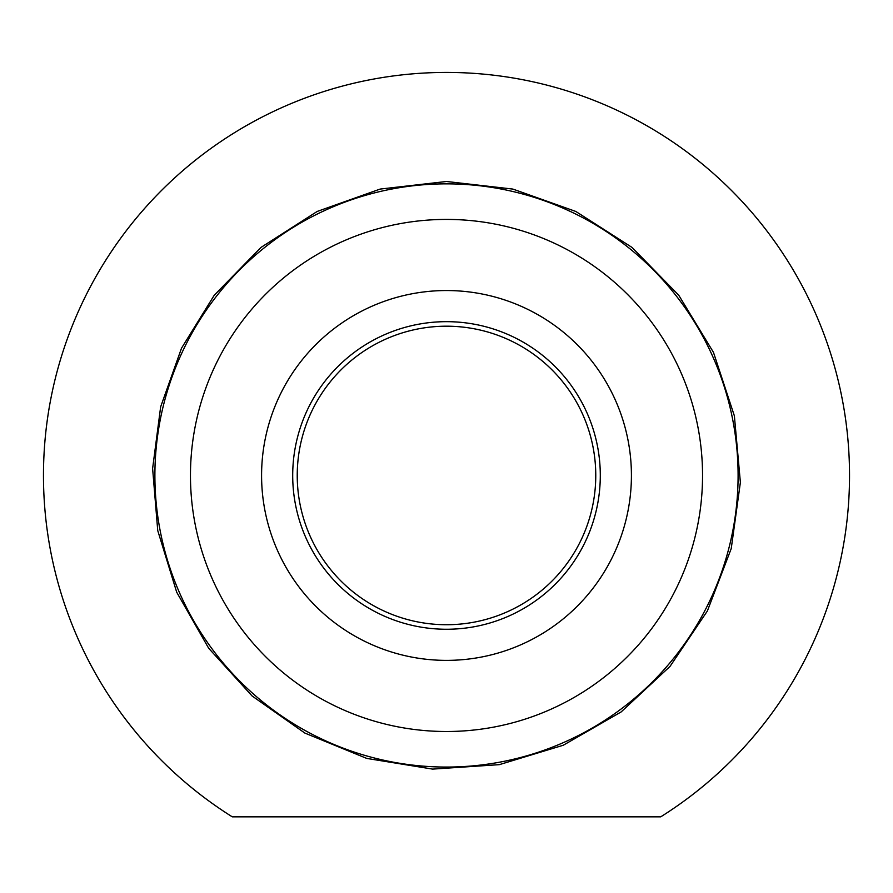 <?xml version="1.0" encoding="UTF-8"?>
<svg xmlns="http://www.w3.org/2000/svg" width="893" height="893" viewBox="0 0 893 893"><rect width="100%" height="100%" fill="white"/><g stroke="black" fill="none" stroke-linecap="round" stroke-linejoin="round"><path stroke-width="1.34" d="M600.297 475.467A153.797 153.797 0 0 1 446.5 629.252A153.797 153.797 0 0 1 292.703 475.467A153.797 153.797 0 0 1 446.5 321.67A153.797 153.797 0 0 1 600.297 475.467M595.765 475.467A149.265 149.265 0 0 1 371.868 604.728A149.265 149.265 0 0 1 371.868 346.194A149.265 149.265 0 0 1 595.765 475.467M232.292 816.849L660.708 816.849A403.022 403.022 0 0 0 752.04 212.634A403.022 403.022 0 0 0 140.96 212.634A403.022 403.022 0 0 0 232.292 816.849M738.098 475.467A291.598 291.598 0 0 1 300.695 727.996A291.598 291.598 0 0 1 300.695 222.926A291.598 291.598 0 0 1 738.098 475.467M702.545 475.467A256.045 256.045 0 0 1 318.477 697.199A256.045 256.045 0 0 1 318.477 253.724A256.045 256.045 0 0 1 702.545 475.467M261.582 475.467A184.918 184.918 0 0 0 538.959 635.604A184.918 184.918 0 0 0 538.959 315.318A184.918 184.918 0 0 0 261.582 475.467M446.5 181.491L380.117 189.082L317.171 211.462L260.901 247.484L214.22 295.282L181.502 348.214L160.651 406.84L152.614 468.535L157.737 530.542L176.702 592.215L208.672 648.251L252.094 695.971L304.881 733.075L366.71 758.403L432.647 769.107L499.31 764.654L563.249 745.253L621.16 711.922L670.04 666.379L707.379 610.979L731.233 548.57L740.386 482.387L734.37 415.848L713.474 352.389L678.78 295.282L632.099 247.484L575.829 211.462L512.883 189.082L446.5 181.491"/></g></svg>
